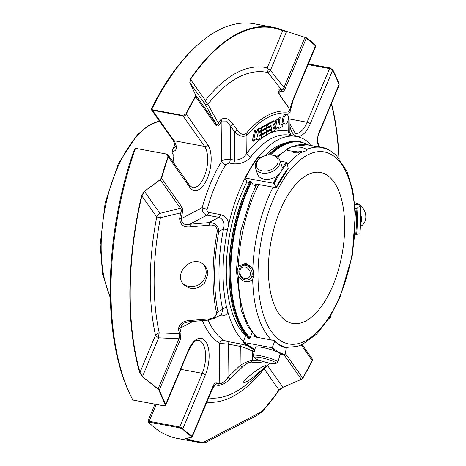 <?xml version="1.0" encoding="UTF-8"?>
<svg xmlns="http://www.w3.org/2000/svg" width="466" height="466" viewBox="0 0 466 466"><rect width="100%" height="100%" fill="white"/><g stroke="black" fill="none" stroke-linecap="round" stroke-linejoin="round"><path stroke-width="0.7" d="M268.387 268.096A76.739 36.092 -79.5 0 1 320.556 172.519A76.739 36.092 -79.5 0 1 342.015 254.558A76.739 36.092 -79.5 0 1 292.508 323.416A76.739 36.092 -79.5 0 1 268.387 268.096M245.139 267.047A6.099 5.044 62.2 0 1 249.636 276.606A6.099 5.044 62.2 0 1 240.462 274.905A6.099 5.044 62.2 0 1 245.139 267.047M328.076 149.586L328.041 149.551A6.099 0.897 -164.9 0 0 322.519 147.373A6.099 0.897 -164.9 0 0 316.653 146.481L316.431 146.534M272.132 155.126A11.254 7.654 160.9 0 1 276.064 166.117A11.254 7.654 160.9 0 1 259.445 169.944A11.254 7.654 160.9 0 1 260.931 157.706A11.254 7.654 160.9 0 1 268.876 154.951A11.254 7.654 160.9 0 1 272.132 155.126M260.372 357.585A11.254 1.654 15.1 0 1 271.76 360.754A11.254 1.654 15.1 0 1 275.849 363.515A11.254 1.654 15.1 0 1 264.735 361.977A11.254 1.654 15.1 0 1 254.349 357.725A11.254 1.654 15.1 0 1 260.372 357.585M245.605 265.311A7.677 6.349 62.2 0 1 251.931 271.713A7.677 6.349 62.2 0 1 249.112 279.402A7.677 6.349 62.2 0 1 239.92 275.581A7.677 6.349 62.2 0 1 241.947 265.83A7.677 6.349 62.2 0 1 245.605 265.311M298.904 152.656L298.298 152.697M298.91 152.376A6.396 1.969 0.6 0 0 293.335 152.563M268.876 154.951L269.47 154.91A12.792 8.697 160.9 0 1 273.169 155.108A12.792 8.697 160.9 0 1 279.682 159.914A12.792 8.697 160.9 0 1 270.443 172.321A12.792 8.697 160.9 0 1 255.508 168.29A12.792 8.697 160.9 0 1 260.442 158.038L260.931 157.706M279.682 159.914L281.773 165.943A12.792 8.697 160.9 0 1 277.381 175.804A12.792 8.697 160.9 0 1 264.111 179.119A12.792 8.697 160.9 0 1 257.599 174.313L255.508 168.29M254.349 357.725L253.271 355.896A12.792 1.881 15.1 0 1 253.207 355.587A12.792 1.881 15.1 0 1 260.115 355.739A12.792 1.881 15.1 0 1 277.911 362.239A12.792 1.881 15.1 0 1 277.701 362.472L275.849 363.515M253.207 355.587L255.444 347.281A12.792 1.881 15.1 0 1 262.352 347.426A12.792 1.881 15.1 0 1 280.148 353.933L277.911 362.239M249.112 279.402L250.294 278.779A7.677 6.349 -117.8 0 0 253.12 271.09A7.677 6.349 -117.8 0 0 246.794 264.688A7.677 6.349 -117.8 0 0 243.13 265.206L241.947 265.83M302.65 152.132A6.396 1.969 0.6 0 0 300.116 151.287A6.396 1.969 0.6 0 0 291.052 152.137M360.498 226.406L360.696 226.295A12.792 10.578 -117.8 0 0 360.23 205.349M360.171 205.302A12.792 10.578 -117.8 0 0 354.725 202.792M360.608 223.837A12.792 10.578 -117.8 0 0 360.696 214.482M252.811 268.632L245.815 263.313L238.435 265.958L237.124 270.973L238.324 276.559C243.258 282.495 248.046 283.386 252.7 279.233L254.168 274.136L252.811 268.632A101.53 47.753 -79.5 0 1 273.105 187.157L255.415 183.93L256.224 185.392M287.499 164.882A101.53 47.753 -79.5 0 1 301.391 152.347L287.633 150.541L287.015 149.673C287.044 148.526 288.891 147.553 292.555 146.755L301.776 147.308L306.931 149.423A101.53 47.753 -79.5 0 1 321.697 147.518L307.321 144.844L291.856 146.528L276.787 156.454M301.391 152.347L306.29 150.745L306.931 149.423M321.697 147.518L328.396 149.743L331.343 151.409L336.213 155.283L346.885 171.173L352.774 190.07L355.442 212.624L352.238 255.857L339.912 297.518L329.212 318.103L316.74 333.988L302.387 344.473L297.285 346.419L286.153 347.397M249.316 182.771L247.149 182.066L245.058 178.321L245.419 178.059A97.47 45.843 -79.5 0 1 258.414 157.083L257.96 157.502M245.058 178.321L245.419 178.059L273.443 183.266L274.206 183.738L276.297 187.483L275.936 187.746L273.105 187.157M287.72 168.721L288.18 168.302L287.103 162.914L286.439 162.29L280.101 161.114M261.111 157.584L258.414 157.083M288.18 168.302A90.124 42.389 100.5 0 0 276.297 187.483L275.936 187.746M254.314 335.299L253.813 336.668L274.334 340.483L274.684 341.17L272.494 347.176L271.719 347.653L243.701 342.452L243.345 341.759L245.535 335.753L246.159 335.299M243.444 342.318L254.855 349.471A97.47 45.843 -79.5 0 1 243.701 342.452L243.345 341.759M280.095 353.653A97.47 45.843 100.5 0 0 284.417 355.075L280.054 354.259M284.417 355.075L285.099 354.539L286.299 347.951L285.85 347.205C281.784 346.308 278.027 344.112 274.591 340.617M274.334 340.483L274.684 341.17A90.124 42.389 100.5 0 0 286.299 347.951M355.04 234.229L356.647 234.41L359.909 233.786A96.817 45.534 100.5 0 0 360.206 205.605L359.962 205.226L360.206 205.605L356.915 208.442L355.214 208.459M359.962 205.226L354.876 204.283M247.865 337.134L247.551 337.996L249.863 338.427L251.669 333.47M255.962 185.829L253.224 184.99L251.5 181.897L249.188 181.466L249.601 182.206M304.997 37.187A2.557 0.746 109.1 0 1 304.962 37.332L286.637 31.478L282.722 30.733A210.288 98.903 -79.5 0 0 190.524 79.389A2.557 1.549 -145.5 0 0 190.349 78.958A210.859 99.171 -79.5 0 1 273.21 27.308L254.314 23.795A210.859 99.171 100.5 0 0 196.425 46.035A210.859 99.171 100.5 0 0 151.683 109.557L151.345 109.656A2.557 2.05 -35.3 0 0 152.423 110.256A2.557 1.206 -79.5 0 1 152.178 109.714L182.812 115.405L185.963 113.815A210.859 99.171 -79.5 0 1 195.458 96.299A2.557 1.381 30.5 0 1 195.656 96.689A2.557 2.05 -35.3 0 0 195.656 95.017L215.805 123.519L205.413 104.629L189.825 82.575L190.524 79.389L205.413 100.446A6.396 5.132 -35.3 0 0 205.413 104.629A6.396 1.282 151.2 0 0 207.819 104.32A6.396 4.206 38.2 0 1 205.413 100.446A169.956 79.936 -79.5 0 1 267.222 67.82A6.396 5.644 -77.2 0 0 267.985 72.562A6.396 0.379 141.1 0 1 270.408 70.325A6.396 2.347 22.7 0 1 267.222 67.82L282.722 30.733A2.557 2.248 -67.4 0 0 282.792 30.168L306.337 37.781A210.859 99.171 -79.5 0 1 315.569 45.418L315.767 45.79A2.557 2.557 0 0 1 315.581 46.518A2.557 0.938 22.7 0 0 315.441 45.948A210.288 98.903 100.5 0 0 306.238 38.334A2.557 2.213 -56 0 0 306.337 37.781M142.427 376.656L139.684 372.73A2.557 1.637 -15.9 0 0 139.998 372.363L155.493 335.275A6.396 2.347 -157.3 0 0 158.673 337.78A6.396 2.347 93.4 0 1 159.226 332.899A6.396 3.769 -12.3 0 0 155.493 335.275A169.956 79.936 -79.5 0 1 156.733 216.97L160.432 217.739A6.396 1.736 75.4 0 1 159.978 213.387A6.396 5.132 -35.3 0 0 156.733 216.97L141.845 195.912L144.384 191.334L160.188 179.672L161.271 178.134A210.859 99.171 -79.5 0 1 168.028 156.751L166.653 154.077L135.472 148.357A210.859 99.171 100.5 0 0 131.226 396.857A210.859 99.171 100.5 0 0 132.839 400.014L164.02 405.851L165.424 405.618L165.43 404.803A210.859 99.171 -79.5 0 1 159.046 390.351L157.991 389.063L142.427 376.656A2.557 0.39 -50.4 0 0 142.445 376.627L158.073 388.941A2.557 0.443 126.9 0 1 157.991 389.063M160.188 179.672A2.557 0.518 54.7 0 0 160.263 179.736L144.384 191.334A2.557 0.617 52.9 0 0 144.384 191.334L141.536 195.796L141.845 195.912A210.288 98.903 -79.5 0 0 139.998 372.363L142.445 376.627L158.673 337.78L179.043 338.741L179.544 333.656A151.427 71.222 -79.5 0 1 178.455 329.281C179.066 323.917 182.695 321.004 189.336 320.544A2.557 0.722 85.2 0 1 188.829 321.761L208.197 320.095L213.877 318.511L217.971 311.766A120.455 56.654 -79.5 0 1 218.81 231.445L223.534 228.952C225.043 223.191 223.511 219.329 218.938 217.36L208.966 222.626C215.164 222.556 218.449 225.492 218.81 231.445L217.325 231.165C216.964 226.627 214.418 224.618 209.688 225.13L190.314 226.866C183.68 227.577 180.115 224.763 179.62 218.432L181.088 218.775C181.746 223.564 184.583 225.398 189.61 224.286L208.966 222.626A2.557 0.74 -95 0 1 209.688 225.13M186.097 438.372L186.761 438.518A2.557 2.248 -67.4 0 1 186.575 439.059A210.859 99.171 -79.5 0 0 196.163 441.919A210.859 99.171 -79.5 0 0 203.741 442.7L203.846 442.147A210.288 98.903 -79.5 0 1 186.761 438.518L186.86 438.29M264.036 368.612A6.396 4.206 -141.8 0 0 264.071 368.804A6.396 5.132 144.7 0 1 264.251 368.408M279.023 390.269A2.557 1.549 -145.5 0 0 278.959 389.861L282.914 387.298L279.023 390.269A210.859 99.171 -79.5 0 1 261.589 412.171L261.612 411.659L203.846 442.147M256.935 138.355L257.133 139.159A1.293 0.612 100.5 0 0 257.488 139.631A1.293 0.612 100.5 0 0 257.715 139.59L260.599 138.07A1.282 0.6 100.5 0 0 261.24 136.736A1.282 0.6 100.5 0 0 260.849 135.594A1.282 0.6 100.5 0 0 260.628 135.635L259.679 136.136A0.641 0.303 -79.5 0 1 259.568 136.154A0.641 0.303 -79.5 0 1 259.376 135.583A0.641 0.303 -79.5 0 1 259.696 134.919L260.64 134.418A1.282 0.6 100.5 0 0 261.275 133.084A1.282 0.6 100.5 0 0 260.884 131.942A1.282 0.6 100.5 0 0 260.663 131.983L259.719 132.484A0.641 0.303 -79.5 0 1 259.609 132.501A0.641 0.303 -79.5 0 1 259.416 131.93A0.641 0.303 -79.5 0 1 259.731 131.266L260.68 130.765A1.282 0.6 100.5 0 0 261.315 129.437A1.282 0.6 100.5 0 0 260.925 128.296A1.282 0.6 100.5 0 0 260.704 128.336L258.863 129.303A1.293 0.612 100.5 0 0 258.211 130.876L257.867 137.091L256.422 131.208A1.083 0.513 100.5 0 0 256.125 130.818A1.083 0.513 100.5 0 0 255.438 131.697L253.597 140.412A1.025 0.483 100.5 0 0 253.912 141.291A1.025 0.483 100.5 0 0 254.069 141.268A1.025 0.483 100.5 0 0 254.512 140.738L254.774 139.491L256.935 138.355M270.181 126.956A3.198 1.503 -79.5 0 1 270.734 126.857A3.198 1.503 -79.5 0 1 271.713 129.711A3.198 1.503 -79.5 0 1 270.117 133.043L267.21 134.581A1.282 0.6 -79.5 0 1 266.989 134.622A1.282 0.6 -79.5 0 1 266.599 133.48A1.282 0.6 -79.5 0 1 267.234 132.146L270.408 130.468A0.641 0.303 100.5 0 0 270.729 129.804A0.641 0.303 100.5 0 0 270.536 129.233A0.641 0.303 100.5 0 0 270.426 129.251L268.241 130.404A3.198 1.503 -79.5 0 1 267.688 130.509A3.198 1.503 -79.5 0 1 266.715 127.649A3.198 1.503 -79.5 0 1 268.305 124.323L274.422 121.096A1.282 0.6 -79.5 0 1 274.643 121.055A1.282 0.6 -79.5 0 1 275.033 122.197A1.282 0.6 -79.5 0 1 274.392 123.531L273.449 124.026A0.641 0.303 100.5 0 0 273.128 124.696A0.641 0.303 100.5 0 0 273.326 125.267A0.641 0.303 100.5 0 0 273.437 125.243L274.381 124.742A1.282 0.6 -79.5 0 1 274.602 124.702A1.282 0.6 -79.5 0 1 274.992 125.849A1.282 0.6 -79.5 0 1 274.358 127.177L273.408 127.678A0.641 0.303 100.5 0 0 273.093 128.342A0.641 0.303 100.5 0 0 273.286 128.913A0.641 0.303 100.5 0 0 273.396 128.896L274.346 128.395A1.282 0.6 -79.5 0 1 274.567 128.354A1.282 0.6 -79.5 0 1 274.952 129.496A1.282 0.6 -79.5 0 1 274.317 130.829L272.47 131.802A1.282 0.6 -79.5 0 1 272.249 131.843A1.282 0.6 -79.5 0 1 271.847 130.923L271.911 124.836L268.136 126.828A0.635 0.297 100.5 0 0 267.822 127.492A0.635 0.297 100.5 0 0 268.014 128.063A0.635 0.297 100.5 0 0 268.125 128.045L270.181 126.956L269.074 126.752L267.834 127.404M265.072 129.653A3.198 1.503 -79.5 0 1 265.626 129.554A3.198 1.503 -79.5 0 1 266.599 132.414A3.198 1.503 -79.5 0 1 265.008 135.74L262.142 137.254A1.282 0.6 -79.5 0 1 261.921 137.295A1.282 0.6 -79.5 0 1 261.531 136.154A1.282 0.6 -79.5 0 1 262.166 134.82L265.3 133.165A0.641 0.303 100.5 0 0 265.62 132.501A0.641 0.303 100.5 0 0 265.422 131.93A0.641 0.303 100.5 0 0 265.317 131.948L263.133 133.101A3.198 1.503 -79.5 0 1 262.579 133.206A3.198 1.503 -79.5 0 1 261.607 130.346A3.198 1.503 -79.5 0 1 263.197 127.02L266.103 125.482A1.282 0.6 -79.5 0 1 266.325 125.441A1.282 0.6 -79.5 0 1 266.715 126.589A1.282 0.6 -79.5 0 1 266.074 127.917L262.993 129.548A0.635 0.297 100.5 0 0 262.673 130.212A0.635 0.297 100.5 0 0 262.865 130.777A0.635 0.297 100.5 0 0 262.975 130.76L265.072 129.653L263.96 129.449L262.684 130.119M288.378 118.014A4.811 2.26 -79.5 0 1 285.105 124.003A4.811 2.26 -79.5 0 1 283.759 118.859A4.811 2.26 -79.5 0 1 286.864 114.543A4.811 2.26 -79.5 0 1 288.378 118.014M278.755 127.882L278.528 126.956L276.379 128.092L276.117 129.338A1.025 0.483 -79.5 0 1 275.674 129.868A1.025 0.483 -79.5 0 1 275.511 129.892A1.025 0.483 -79.5 0 1 275.196 129.024L277.06 120.24A1.083 0.513 -79.5 0 1 277.724 119.413A1.083 0.513 -79.5 0 1 278.027 119.809L279.408 125.057L279.757 124.416L279.81 119.459A1.282 0.6 -79.5 0 1 280.678 117.869A1.282 0.6 -79.5 0 1 281.08 118.789L281.033 123.496A1.445 0.682 100.5 0 0 281.487 124.539A1.445 0.682 100.5 0 0 281.738 124.492L282.268 124.212A1.282 0.6 -79.5 0 1 282.443 124.195A1.282 0.6 -79.5 0 1 282.833 125.337A1.282 0.6 -79.5 0 1 282.198 126.67L279.128 128.29A1.025 0.483 -79.5 0 1 279.047 128.29A1.025 0.483 -79.5 0 1 278.755 127.882L277.649 127.678A1.025 0.483 100.5 0 0 277.94 128.086A1.025 0.483 100.5 0 0 278.016 128.086L278.977 128.261M286.642 31.449A2.557 0.786 -73.7 0 1 286.637 31.478L270.408 70.325L283.992 87.532L304.962 37.332A2.557 0.938 22.7 0 1 306.238 38.334L285.262 88.534A2.557 0.938 -157.3 0 0 283.992 87.532C283.445 89.542 282.594 90.276 281.452 89.734L267.985 72.562A165.436 77.81 -79.5 0 0 207.819 104.32L218.327 123.047A2.557 1.59 35.6 0 1 219.34 124.527C218.012 126.309 216.836 126.531 215.805 125.191L195.656 96.689A210.288 98.903 100.5 0 0 186.19 114.164A2.557 1.177 -153.5 0 0 185.963 113.815M273.21 27.308A210.859 99.171 -79.5 0 1 282.792 30.168M190.349 78.958L189.808 82.552A2.557 1.916 155.1 0 1 189.825 82.575L195.656 95.017A2.557 1.829 154.7 0 0 195.592 94.93L189.808 82.552M144.384 191.334L159.978 213.387L180.412 208.238A2.557 2.05 -35.3 0 0 181.711 206.805C182.678 208.273 182.864 210.428 182.27 213.259A149.621 70.372 100.5 0 0 181.088 218.775L202.215 207.626C202.017 211.581 203.601 214.08 206.956 215.135L218.938 217.36A3.839 1.806 -79.5 0 0 220.622 214.634C225.183 215.845 227.891 219.026 228.759 224.187L227.46 229.796L223.534 228.952A111.601 52.489 -79.5 0 0 222.696 309.273L217.971 311.766A2.557 1.48 -11.7 0 1 216.469 312.692C216.014 316.542 213.428 318.622 208.704 318.936A2.557 0.74 85 0 1 208.197 320.095M179.62 218.432A151.427 71.222 -79.5 0 1 180.814 212.845C181.554 210.754 181.42 209.222 180.412 208.238L160.263 179.736A2.557 2.05 -35.3 0 0 161.562 178.309A2.557 0.449 -164 0 0 161.271 178.134M182.27 213.259L180.814 212.845L160.432 217.739A165.436 77.81 -79.5 0 0 159.226 332.899L179.544 333.656A2.557 1.602 165.2 0 0 181.024 332.625L180.319 339.743A2.557 0.938 -157.3 0 0 179.043 338.741L158.073 388.941A2.557 0.938 -157.3 0 1 159.343 389.943A210.288 98.903 100.5 0 0 165.71 404.36A2.557 1.928 152.9 0 1 165.43 404.803M195.458 96.299L195.592 94.93M215.805 125.191A2.557 2.05 144.7 0 0 215.805 123.519C216.702 124.766 217.54 124.608 218.327 123.047A151.427 71.222 -79.5 0 1 220.954 119.482C225.101 117.048 229.167 118.667 233.146 124.34L237.299 130.078C240.124 134.08 243.025 135.274 246.013 133.655A131.22 61.716 -79.5 0 1 288.565 111.199C289.969 110.506 289.2 108.188 286.27 104.238L282.093 98.512C277.986 92.909 276.915 89.711 278.872 88.919A151.427 71.222 -79.5 0 1 281.452 89.734A2.557 2.248 -70.2 0 1 281.709 91.616A149.621 70.372 100.5 0 0 279.157 90.812A2.557 2.254 -74.8 0 0 278.872 88.919M139.684 372.73A210.859 99.171 -79.5 0 1 141.536 195.796M242.582 366.853A2.557 1.392 -134.7 0 1 240.101 365.461C244.522 362.635 248.611 360.952 252.368 360.416A2.557 2.26 -79.3 0 1 251.384 362.076C248.419 362.356 245.483 363.952 242.582 366.853L230.484 378.747C226.412 382.825 222.305 385.062 218.17 385.452A151.427 71.222 -79.5 0 1 215.589 384.636L214.051 385.161M213.212 386.646A2.557 0.938 -157.3 0 0 213.073 386.075C214.133 383.64 215.321 382.615 216.632 382.994A2.557 2.248 -70.2 0 1 215.589 384.636L212.578 388.172M185.806 438.518L192.004 437.172L191.893 436.805A210.859 99.171 -79.5 0 1 182.66 429.174L179.538 427.805L148.91 422.109A2.557 1.206 -79.5 0 1 149.161 421.311A2.557 0.938 -157.3 0 0 148.077 421.293L148.409 422.045L148.91 422.109M192.004 437.172L191.893 436.805A2.557 2.213 124 0 0 192.103 436.275L213.073 386.075M192.12 437.108A2.557 2.557 0 0 0 192.242 436.852A2.557 0.938 -157.3 0 0 192.103 436.275A210.288 98.903 100.5 0 1 182.893 428.662A2.557 0.938 -157.3 0 0 179.794 427.007A2.557 1.206 100.5 0 0 179.538 427.805M186.08 438.401L186.575 439.059M203.741 442.7C205.308 442.741 205.809 442.589 205.256 442.24M205.652 442.502L257.756 415.002L261.589 412.171M285.314 353.356L302.679 377.92A210.288 98.903 100.5 0 0 312.15 360.445A2.557 2.05 144.7 0 0 312.016 358.558A2.557 2.557 0 0 1 312.465 359.705L312.267 360.771A210.859 99.171 -79.5 0 1 302.772 378.287A2.557 1.381 -149.5 0 0 302.679 377.92A2.557 2.05 144.7 0 1 301.38 379.347L282.914 387.298M302.772 378.287L301.409 379.435M331.536 103.429A210.859 99.171 -79.5 0 1 339.137 158.428M308.311 63.929L329.881 67.937L332.794 69.789A210.859 99.171 -79.5 0 1 339.178 84.241L339.009 85.295M339.178 84.241A2.557 1.788 159.2 0 1 338.992 84.666A2.557 0.938 22.7 0 1 339.132 85.237A2.557 2.557 0 0 0 339.242 84.923M252.671 377.542C247.667 381.351 244.72 382.982 243.835 382.44C241.848 381.153 257.459 369.025 263.785 366.119L266.092 365.274C265.352 366.87 260.878 370.959 252.671 377.542M230.484 378.747A2.557 1.398 -134.2 0 1 227.967 377.344L240.101 365.461L240.305 346.378A3.839 1.806 100.5 0 0 239.367 343.71L247.12 345.556M218.17 385.452A2.557 2.254 -74.8 0 0 219.177 383.798C222.527 383.466 225.457 381.316 227.967 377.344L228.317 344.147L219.603 343.372A3.839 3.326 122.3 0 1 223.948 340.343L227.385 341.485L239.367 343.71M188.829 321.761L183.225 323.293L179.946 328.303A2.557 1.544 166.8 0 1 178.455 329.281M189.336 320.544L208.704 318.936M204.609 282.978C197.427 289.794 190.448 290.295 183.668 284.476C172.245 272.721 194.287 252.589 204.824 265.958C206.846 268.329 207.865 271.101 207.871 274.276L204.609 282.978M190.314 226.866A2.557 0.722 -94.8 0 0 189.61 224.286L206.956 215.135A3.839 1.806 -79.5 0 0 208.634 212.409L220.622 214.634M220.954 119.482A2.557 1.648 37.3 0 1 221.933 121.014A149.621 70.372 100.5 0 0 219.34 124.527M282.093 98.512L286.433 104.215C287.994 105.939 290.714 111.624 290.091 111.986L288.908 113.104A129.408 60.865 100.5 0 0 246.939 135.251C243.182 137.353 239.128 136.241 234.765 131.895L226.715 121.096L221.933 121.014L221.507 161.44C223.721 159.617 226.639 158.929 230.251 159.372L230.6 126.169L233.146 124.34M225.789 164.667A107.763 50.683 100.5 0 0 207.154 209.263A3.839 0.623 15.6 0 1 202.215 207.626A111.601 52.489 100.5 0 1 221.507 161.44A3.839 2.109 31.1 0 0 225.789 164.667L229.249 163.059A3.839 1.806 100.5 0 0 230.251 159.372L234.468 160.153L234.765 131.895L237.299 130.078M311.993 145.712A107.763 50.683 100.5 0 0 296.423 136.474L289.724 135.233A107.763 50.683 100.5 0 0 250.766 156.96C246.537 161.941 240.771 164.236 233.466 163.84A3.839 1.806 100.5 0 0 234.468 160.153C239.885 160.054 243.974 157.782 246.753 153.343L246.939 135.251A2.557 1.742 -139.7 0 0 246.013 133.655M257.133 139.159L256.02 138.955A1.293 0.612 100.5 0 0 256.382 139.427L257.488 139.631M260.849 135.594L259.737 135.39A1.282 0.6 100.5 0 0 259.515 135.425L259.387 135.495M260.884 131.942L259.778 131.738A1.282 0.6 100.5 0 0 259.556 131.779L259.428 131.849M260.925 128.296L259.812 128.086A1.282 0.6 100.5 0 0 259.591 128.127L257.756 129.099A1.293 0.612 100.5 0 0 257.098 130.672L257.063 133.824M258.147 136.946L257.82 136.882M256.125 130.818L255.013 130.608A1.083 0.513 100.5 0 0 254.331 131.494L255.438 131.697M253.597 140.412L252.485 140.202L254.331 131.494M252.485 140.202A1.025 0.483 100.5 0 0 252.799 141.087A1.025 0.483 100.5 0 0 252.962 141.064M290.743 135.42A3.839 3.384 104.4 0 1 288.716 131.196L288.908 113.104A2.557 2.254 -82.4 0 0 288.565 111.199M270.793 125.43L270.781 126.863M274.567 128.354L273.455 128.15A1.282 0.6 100.5 0 0 273.233 128.191L273.105 128.255M274.602 124.702L273.495 124.498A1.282 0.6 100.5 0 0 273.274 124.539L273.14 124.608M274.643 121.055L273.53 120.845A1.282 0.6 100.5 0 0 273.309 120.886L267.199 124.113A3.198 1.503 100.5 0 0 266.144 125.412M265.573 128.185A3.198 1.503 100.5 0 0 265.87 129.647M266.336 130.206A3.198 1.503 100.5 0 0 266.581 130.299L267.688 130.509M270.408 130.468L269.301 130.259A0.641 0.303 100.5 0 0 269.604 129.682M269.301 130.259L266.628 131.674M270.734 126.857L269.628 126.647A3.198 1.503 100.5 0 0 269.074 126.752M266.325 125.441L265.212 125.237A1.282 0.6 100.5 0 0 264.991 125.278L262.084 126.81A3.198 1.503 100.5 0 0 260.954 128.301M260.465 130.876A3.198 1.503 100.5 0 0 260.599 131.89M261.286 132.938A3.198 1.503 100.5 0 0 261.473 132.996L262.579 133.206M265.3 133.165L264.193 132.961A0.641 0.303 100.5 0 0 264.496 132.379M264.193 132.961L261.059 134.616A1.282 0.6 100.5 0 0 260.494 135.53M265.626 129.554L264.513 129.344A3.198 1.503 100.5 0 0 263.96 129.449M286.864 114.543L285.757 114.339A4.811 2.26 100.5 0 0 282.483 120.333A4.811 2.26 100.5 0 0 283.998 123.799L285.105 124.003M281.493 124.073A1.282 0.6 100.5 0 0 281.336 123.985A1.282 0.6 100.5 0 0 281.155 124.008L281.091 124.043M282.268 124.212L281.155 124.008M280.678 117.869L279.571 117.659A1.282 0.6 100.5 0 0 278.703 119.255L278.668 122.418M277.724 119.413L276.618 119.209A1.083 0.513 100.5 0 0 275.948 120.03L274.899 124.987M277.06 120.24L275.948 120.03M274.445 127.119L274.2 128.284M318.068 146.481L318.395 146.312A2.557 1.544 -13.2 0 0 318.668 145.316L317.573 140.918C317.084 140.272 317.282 138.449 318.162 135.443A2.557 0.938 22.7 0 0 318.022 134.866L338.992 84.666A210.288 98.903 100.5 0 0 332.625 70.249A2.557 1.928 -27.1 0 0 332.794 69.789M318.395 146.312A149.621 70.372 100.5 0 0 317.317 141.984A2.557 1.602 -14.8 0 0 317.573 140.918M317.317 141.984L318.022 134.866M285.262 88.534C284.208 90.969 283.019 92 281.709 91.616M308.032 64.599L329.526 68.595A2.557 0.938 22.7 0 1 332.625 70.249L310.205 123.921A2.557 0.938 -157.3 0 0 307.106 122.267L329.526 68.595A2.557 1.206 100.5 0 1 329.881 67.937M196.425 46.035L194.91 47.433A208.908 98.256 100.5 0 0 151.596 108.322L151.304 109.615L172.793 140.004A2.557 2.05 -35.3 0 0 173.964 140.72L152.423 110.256L183.051 115.947A2.557 2.05 -35.3 0 0 186.19 114.164L207.731 144.629A2.557 2.05 -35.3 0 1 204.591 146.417L183.051 115.947A2.557 1.206 100.5 0 1 182.812 115.405M152.178 109.714L151.683 109.557M168.028 156.751A2.557 0.687 19.1 0 1 168.302 156.978A2.557 2.05 -35.3 0 0 168.174 155.085A2.557 2.557 0 0 0 167.009 154.176M131.226 396.857L130.317 395.011A208.908 98.256 100.5 0 1 133.713 151.135L135.472 148.357M165.424 405.624A2.557 2.557 0 0 0 165.855 404.931A2.557 0.938 -157.3 0 0 165.71 404.36L188.136 350.688A2.557 0.938 -157.3 0 1 188.276 351.259C191.788 344.304 194.637 340.745 196.821 340.582L198.598 340.419A22.385 10.526 100.5 0 1 202.215 373.336A2.557 0.938 22.7 0 1 205.32 374.99A24.943 11.732 100.5 0 0 205.669 341.432A24.943 11.732 100.5 0 0 188.136 350.688M148.409 422.045A210.859 99.171 100.5 0 0 177.266 438.407L196.163 441.919M148.322 420.955L148.077 421.293M331.244 314.777A210.859 99.171 -79.5 0 1 330.202 317.841A2.557 0.687 -160.9 0 0 330.033 317.631A2.557 2.05 144.7 0 1 328.524 319.175M250.766 156.96A3.839 2.493 37.6 0 1 246.753 153.343A111.601 52.489 100.5 0 1 288.716 131.196L289.875 132.53L290.085 111.986M174.89 144.943A134.068 63.056 100.5 0 0 172.717 148.992L174.977 147.186L175.129 145.998A2.557 1.48 -11.7 0 0 176.433 146.959C176.585 149.767 175.169 151.275 172.175 151.467A22.385 10.526 -79.5 0 1 172.193 153.285L173.865 155.592A22.385 10.526 -79.5 0 1 173.032 161.964M172.717 148.992L172.175 151.467M249.06 338.275A103.411 48.639 -79.5 0 1 239.099 324.435A103.411 48.639 -79.5 0 1 229.161 270.268A103.411 48.639 -79.5 0 1 250.073 181.635M268.387 154.992A103.411 48.639 -79.5 0 1 271.072 152.376A103.411 48.639 -79.5 0 1 299.463 141.466L300.366 141.635A103.411 48.639 100.5 0 0 269.534 154.91M260.535 360.713A120.455 56.654 -79.5 0 1 252.368 360.416L252.461 351.376C249.782 349.582 245.728 347.916 240.305 346.378L228.317 344.147A3.839 1.806 100.5 0 0 227.385 341.485M214.063 318.406L221.618 314.422L222.696 309.273A3.839 2.295 -12.9 0 1 226.645 307.502L227.845 311.795A107.763 50.683 100.5 0 0 243.537 341.234M207.154 209.263C206.793 210.865 207.283 211.913 208.634 212.409M239.099 324.435L238.854 323.94A102.893 48.394 -79.5 0 1 249.91 181.6M268.346 154.997A102.893 48.394 -79.5 0 1 270.67 152.749L271.072 152.376M254.238 351.76A111.601 52.489 -79.5 0 1 252.461 351.376A3.839 3.384 104.4 0 1 253.714 349.11M227.845 311.795C226.901 315.045 224.14 316.344 219.562 315.692A3.839 1.806 100.5 0 0 219.503 315.534M226.645 307.502A107.966 50.782 -79.5 0 1 227.46 229.796M296.423 136.474A107.763 50.683 100.5 0 0 258.356 157.071M245.029 178.193A107.763 50.683 100.5 0 0 228.759 224.187M246.98 181.763A101.466 47.724 100.5 0 0 226.295 269.045A101.466 47.724 100.5 0 0 245.623 335.59M285.693 142.905A101.466 47.724 100.5 0 0 265.014 155.708M172.606 161.364A121.836 57.301 -79.5 0 1 173.439 159.663M182.94 283.549A14.067 12.908 138.8 0 0 197.689 285.303A14.067 12.908 138.8 0 0 206.17 272.33A14.067 12.908 138.8 0 0 203.957 265.055M292.555 146.755A101.53 47.753 -79.5 0 1 307.321 144.844M258.001 273.577A97.633 45.918 -79.5 0 1 331.641 154.718A97.633 45.918 -79.5 0 1 329.957 315.599A97.633 45.918 -79.5 0 1 258.001 273.577M277.765 157.164A101.53 47.753 -79.5 0 1 287.015 149.673M286.439 162.29A97.47 45.843 100.5 0 0 282.093 168.226M277.404 175.787A97.47 45.843 100.5 0 0 273.443 183.266M287.103 162.914A96.817 45.534 100.5 0 0 281.534 170.719M279.687 173.672A96.817 45.534 100.5 0 0 274.206 183.738M238.435 265.958A101.53 47.753 -79.5 0 1 258.729 184.484M271.503 340.075A101.53 47.753 -79.5 0 1 252.7 279.233M257.127 337.401A101.53 47.753 -79.5 0 1 238.324 276.559M271.719 347.653A97.47 45.843 100.5 0 0 275.954 351.288M272.494 347.176A96.817 45.534 100.5 0 0 285.099 354.539M355.762 234.363A89.478 42.086 100.5 0 0 356.036 208.611M356.647 234.41A90.124 42.389 100.5 0 0 356.915 208.442M206.735 402.158A169.956 79.936 -79.5 0 0 264.071 368.804L278.959 389.861A210.288 98.903 -79.5 0 1 261.612 411.659M267.472 365.437L282.909 387.275L301.38 379.347L284.19 355.028M331.349 103.877A210.288 98.903 -79.5 0 1 338.887 158.131M269.919 363.171L251.564 380.128A165.436 77.81 -79.5 0 1 208.5 397.935M159.046 390.351A2.557 1.788 -20.8 0 0 159.343 389.943L180.319 339.743M251.384 362.076A122.267 57.504 100.5 0 0 263.634 361.674M286.281 348.038A122.267 57.504 100.5 0 0 286.864 347.473L286.281 348.038M217.325 231.165A122.267 57.504 100.5 0 0 216.469 312.692M260.628 135.635L259.515 135.425M260.663 131.983L259.556 131.779M260.704 128.336L259.591 128.127M258.863 129.303L257.756 129.099M258.211 130.876L257.098 130.672M271.847 130.923L271.497 130.859M274.346 128.395L273.233 128.191M274.381 124.742L273.274 124.539M274.422 121.096L273.309 120.886M268.305 124.323L267.199 124.113M267.234 132.146L266.628 132.029M266.103 125.482L264.991 125.278M263.197 127.02L262.084 126.81M262.166 134.82L261.059 134.616M281.738 124.492L281.272 124.405M279.81 119.459L278.703 119.255M279.757 124.416L279.128 124.3M315.569 45.418A2.557 2.149 134.8 0 1 315.441 45.948L293.021 99.619A24.943 11.732 100.5 0 0 289.904 110.617M168.174 155.085L189.714 185.555A2.557 2.05 144.7 0 1 189.843 187.449L168.302 156.978A210.288 98.903 100.5 0 0 161.562 178.309L181.711 206.805M216.632 382.994A149.621 70.372 100.5 0 0 219.177 383.798L219.603 343.372A111.601 52.489 100.5 0 1 202.407 320.602M182.66 429.174A2.557 2.149 -45.2 0 0 182.893 428.662L205.32 374.99M193.006 321.406L179.946 328.303A149.621 70.372 100.5 0 0 181.024 332.625M329.753 317.235L330.033 317.631A210.288 98.903 100.5 0 0 330.703 315.686M301.228 344.997L312.15 360.445A2.557 1.177 26.5 0 1 312.267 360.771M279.157 90.812L279.128 93.485M289.939 126.333A24.943 11.732 100.5 0 0 310.205 123.921M293.021 99.619A2.557 0.938 22.7 0 1 293.161 100.19L315.581 46.518M189.843 187.449A24.943 11.732 100.5 0 0 207.376 178.193A24.943 11.732 100.5 0 0 207.731 144.629M156.226 404.401L149.161 421.311L179.794 427.007L202.215 373.336L180.721 369.34M290.015 119.086L307.106 122.267A22.385 10.526 100.5 0 1 295.304 133.363L289.963 123.979M176.433 146.959A22.385 10.526 100.5 0 0 173.964 140.72L204.591 146.417A22.385 10.526 100.5 0 1 205.809 172.193A22.385 10.526 100.5 0 1 192.475 187.635L189.714 185.555M250.976 181.798A103.411 48.639 100.5 0 0 230.064 270.437A103.411 48.639 100.5 0 0 249.881 338.368M251.623 182.113A102.893 48.394 100.5 0 0 230.775 270.385A102.893 48.394 100.5 0 0 250.143 337.652M308.195 145.008A102.893 48.394 100.5 0 0 270.6 154.875M208.092 320.107A107.763 50.683 100.5 0 0 223.948 340.343M229.249 163.059L233.466 163.84M159.442 121.125A99.841 46.955 100.5 0 0 101.157 245.215A99.841 46.955 100.5 0 0 110.296 296.574M245.04 178.14C248.99 170.107 253.318 163.129 258.013 157.199M276.315 187.664L288.122 168.605M256.108 337.093L247.463 325.705L241.196 310.24L236.344 270.239L240.619 231.369L252.013 194.485L256.836 184.192M360.288 205.448L359.991 233.74M253.912 141.291L252.799 141.087M272.249 131.843L271.212 131.651M266.989 134.622L266.057 134.447M261.921 137.295L261.164 137.155M279.047 128.29L277.94 128.086M282.443 124.195L281.336 123.985M275.511 129.892L274.911 129.781M282.262 98.489C277.218 91.021 278.819 92.047 278.319 91.272L278.319 91.284M318.994 146.604L318.668 145.316M339.132 85.237L318.162 135.443M192.242 436.852L214.063 385.143M165.855 404.931L188.276 351.259M148.002 420.815L154.957 404.168M312.016 358.558L302.143 344.59M290.068 111.52L293.161 100.19M175.129 145.998C173.702 141.466 172.921 139.468 172.793 140.004M309.185 145.188L300.366 141.635M291.699 135.717C291.489 136.352 290.883 135.291 289.875 132.53M110.326 297.914L102.607 274.311L100.178 244.685L105.17 202.623L118.399 163.549L137.505 134.587L148.293 125.639L159.372 121.02"/></g></svg>
